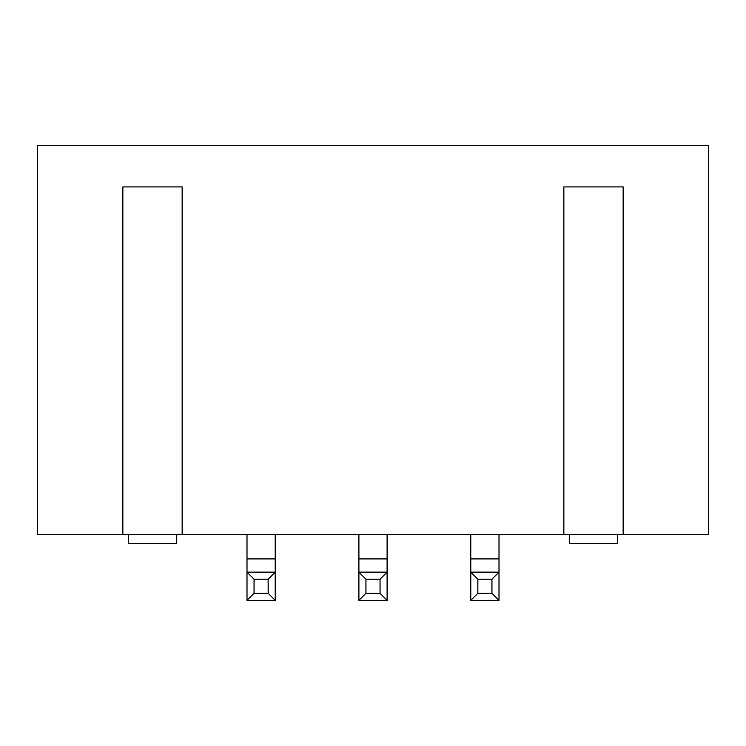 <?xml version="1.0" encoding="UTF-8"?>
<svg xmlns="http://www.w3.org/2000/svg" width="746" height="746" viewBox="0 0 746 746"><rect width="100%" height="100%" fill="white"/><g stroke="black" fill="none" stroke-linecap="round" stroke-linejoin="round"><path stroke-width="1.12" d="M563.855 534.686L37.3 534.686L37.3 145.675L708.7 145.675L708.7 534.686L623.143 534.686L623.143 186.91L563.855 186.91L563.855 534.686L623.143 534.686M247.001 534.686L247.001 600.325L275.199 600.325L275.199 572.126L268.15 579.176L268.15 593.275L275.199 600.325M275.199 534.686L275.199 572.126L247.001 572.126L254.05 579.176L268.15 579.176M268.15 593.275L254.05 593.275L247.001 600.325M254.05 593.275L254.05 579.176M358.901 534.686L358.901 600.325L387.099 600.325L387.099 572.126L380.05 579.176L380.05 593.275L387.099 600.325M387.099 534.686L387.099 572.126L358.901 572.126L365.95 579.176L380.05 579.176M380.05 593.275L365.95 593.275L358.901 600.325M365.95 593.275L365.95 579.176M122.857 534.686L122.857 186.91L182.145 186.91L182.145 534.686M128.275 543.489L128.275 534.686L128.275 543.489L176.737 543.489L176.737 534.686M617.725 543.489L617.725 534.686L617.725 543.489L569.263 543.489L569.263 534.686L569.263 543.489M498.999 534.686L498.999 572.126L491.95 579.176L491.95 593.275L498.999 600.325L498.999 572.126L470.801 572.126L470.801 600.325L498.999 600.325M470.801 534.686L470.801 572.126L477.85 579.176L491.95 579.176M491.95 593.275L477.85 593.275L470.801 600.325M477.85 593.275L477.85 579.176M275.199 558.913L247.001 558.913M387.099 558.913L358.901 558.913M498.999 558.913L470.801 558.913"/></g></svg>
